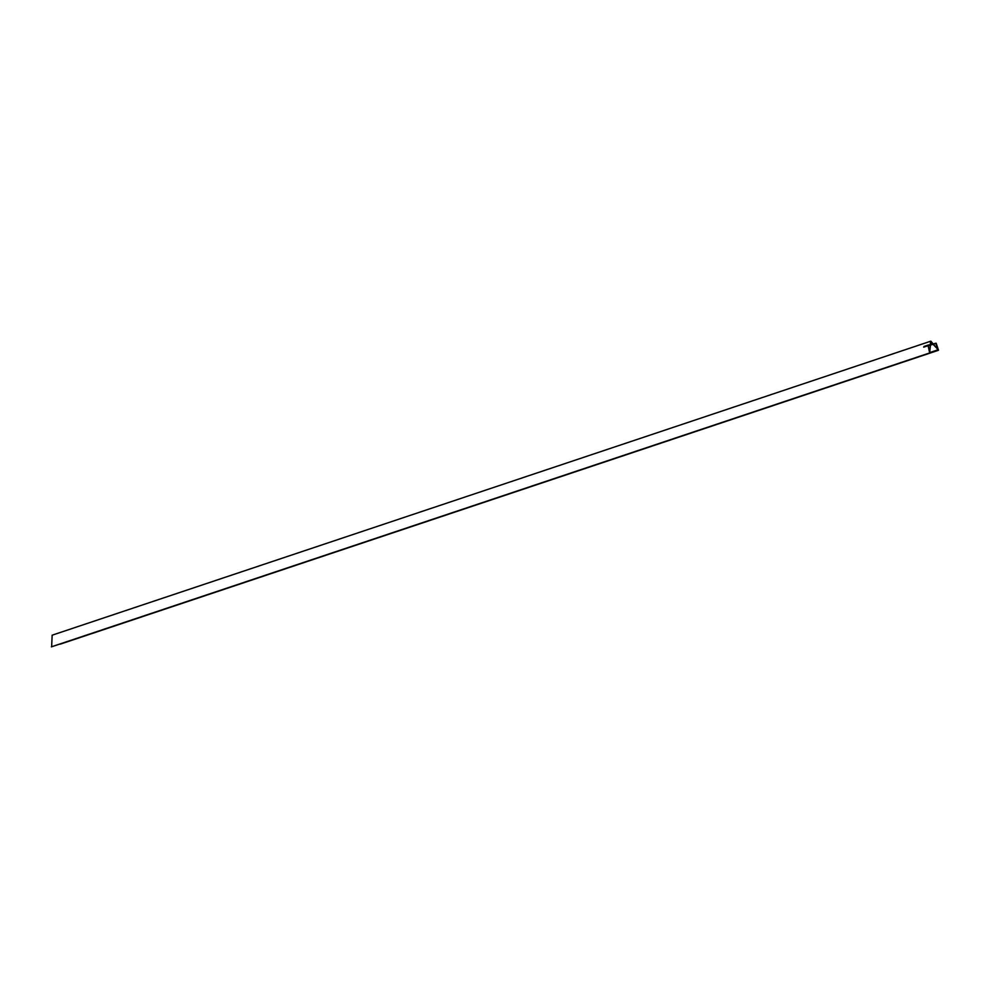 <?xml version="1.0" encoding="UTF-8"?>
<svg xmlns="http://www.w3.org/2000/svg" width="988" height="988" viewBox="0 0 988 988"><rect width="100%" height="100%" fill="white"/><g stroke="black" fill="none" stroke-linecap="round" stroke-linejoin="round"><path stroke-width="1.48" d="M935.636 343.244L928.103 345.541L929.646 352.951L930.857 341.156L938.489 350.271L935.636 343.244L928.053 345.788M51.635 646.745L52.154 635.185L930.437 341.292M938.378 350.295L59.762 644.053M929.609 352.518L930.573 341.712L938.378 349.838L936.155 343.244L927.967 345.133L929.609 352.518M51.364 646.844L929.646 352.951M930.103 352.457L937.834 349.863M928.09 345.924L935.797 343.355M924.015 346.455L927.954 345.133L924.015 346.455M923.681 347.159L927.683 345.825M60.219 644.164L938.489 350.271M51.512 646.819L929.782 352.926"/></g></svg>
